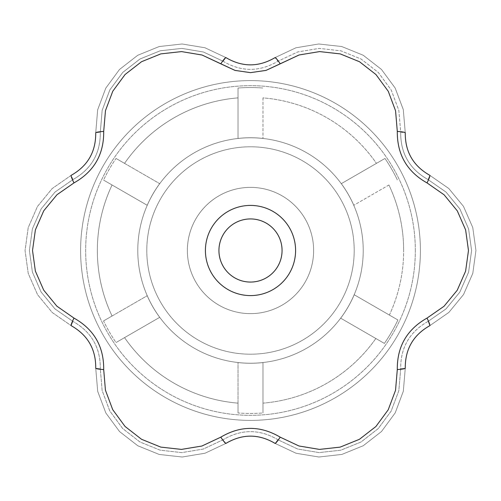 <?xml version="1.0" encoding="UTF-8"?>
<svg xmlns="http://www.w3.org/2000/svg" width="501" height="501" viewBox="0 0 501 501"><rect width="100%" height="100%" fill="white"/><g stroke="black" fill="none" stroke-linecap="round" stroke-linejoin="round"><path stroke-width="0.38" stroke-dasharray="2.5 1.88" d="M363.225 250.5A112.725 112.725 0 0 0 194.137 152.88A112.725 112.725 0 0 0 194.137 348.12A112.725 112.725 0 0 0 363.225 250.5A112.725 112.725 0 0 0 194.137 152.88A112.725 112.725 0 0 0 194.137 348.12A112.725 112.725 0 0 0 363.225 250.5A112.725 112.725 0 0 0 194.137 152.88A112.725 112.725 0 0 0 194.137 348.12A112.725 112.725 0 0 0 363.225 250.5A112.725 112.725 0 0 0 194.137 152.88A112.725 112.725 0 0 0 194.137 348.12A112.725 112.725 0 0 0 363.225 250.5M388.933 184.988L353.794 205.278L388.933 184.988A153.149 153.149 0 0 1 403.649 250.5A153.149 153.149 0 0 0 388.933 184.988M341.313 183.654A112.763 112.763 0 0 1 353.794 205.278A112.763 112.763 0 0 0 341.313 183.654L384.962 158.454A162.95 162.95 0 0 1 397.443 180.078A162.95 162.95 0 0 0 384.962 158.454L341.313 183.654A112.763 112.763 0 0 1 353.794 205.278A112.763 112.763 0 0 0 341.313 183.654L384.962 158.454L341.313 183.654M262.981 97.864L262.981 138.433L262.981 97.864A153.149 153.149 0 0 1 376.445 163.37A153.149 153.149 0 0 0 262.981 97.864M238.019 138.433A112.763 112.763 0 0 1 262.981 138.433A112.763 112.763 0 0 0 238.019 138.433L238.019 88.032A162.95 162.95 0 0 1 262.981 88.032A162.95 162.95 0 0 0 238.019 88.032L238.019 138.433A112.763 112.763 0 0 1 262.981 138.433A112.763 112.763 0 0 0 238.019 138.433L238.019 88.032L238.019 138.433M124.555 163.37L116.038 158.454A162.95 162.95 0 0 0 103.557 180.078L147.206 205.278A112.763 112.763 0 0 1 159.687 183.654L116.038 158.454L159.687 183.654A112.763 112.763 0 0 0 147.206 205.278L103.557 180.078L147.206 205.278A112.763 112.763 0 0 1 159.687 183.654A112.763 112.763 0 0 0 147.206 205.278L103.557 180.078A162.95 162.95 0 0 1 116.038 158.454L124.555 163.37A153.149 153.149 0 0 1 238.019 97.864A153.149 153.149 0 0 0 124.555 163.37M112.067 316.012L103.557 320.922A162.95 162.95 0 0 0 116.038 342.546L159.687 317.346A112.763 112.763 0 0 1 147.206 295.722L103.557 320.922L147.206 295.722A112.763 112.763 0 0 0 159.687 317.346L116.038 342.546L159.687 317.346A112.763 112.763 0 0 1 147.206 295.722A112.763 112.763 0 0 0 159.687 317.346L116.038 342.546A162.95 162.95 0 0 1 103.557 320.922L112.067 316.012A153.149 153.149 0 0 1 112.067 184.988A153.149 153.149 0 0 0 112.067 316.012M238.019 403.136L238.019 412.968A162.95 162.95 0 0 0 262.981 412.968L262.981 362.567A112.763 112.763 0 0 1 238.019 362.567L238.019 412.968L238.019 362.567A112.763 112.763 0 0 0 262.981 362.567L262.981 412.968L262.981 362.567A112.763 112.763 0 0 1 238.019 362.567A112.763 112.763 0 0 0 262.981 362.567L262.981 412.968A162.95 162.95 0 0 1 238.019 412.968L238.019 403.136A153.149 153.149 0 0 1 124.555 337.63A153.149 153.149 0 0 0 238.019 403.136M340.686 318.191L384.367 343.41A162.95 162.95 0 0 0 397.894 319.976L354.213 294.757A112.763 112.763 0 0 1 340.686 318.191A112.763 112.763 0 0 0 354.213 294.757L397.894 319.976L354.213 294.757A112.763 112.763 0 0 1 340.686 318.191L384.367 343.41L340.686 318.191A112.763 112.763 0 0 0 354.213 294.757L397.894 319.976A162.95 162.95 0 0 1 384.367 343.41L340.686 318.191M415.329 250.5A164.829 164.829 0 0 0 168.085 107.753A164.829 164.829 0 0 0 168.085 393.247A164.829 164.829 0 0 0 415.329 250.5A164.829 164.829 0 0 0 168.085 107.753A164.829 164.829 0 0 0 168.085 393.247A164.829 164.829 0 0 0 415.329 250.5M420.395 250.5A169.895 169.895 0 0 0 92.616 187.75A169.895 169.895 0 0 0 218.555 417.364A169.895 169.895 0 0 0 420.395 250.5A169.895 169.895 0 0 0 92.616 187.75A169.895 169.895 0 0 0 218.555 417.364A169.895 169.895 0 0 0 420.395 250.5M72.889 179.621C91.395 169.194 100.538 153.362 100.313 132.126L102.16 110.32L109.832 89.923L122.764 72.413L139.967 58.999L160.207 50.795L181.907 48.397L203.406 52.004L223.083 61.247C241.363 72.056 259.643 72.056 277.917 61.247L297.726 51.941L319.225 48.39L340.862 50.833L361.077 59.024L378.305 72.451L391.231 90.048L398.859 110.464L400.687 132.126C400.468 153.369 409.605 169.194 428.111 179.621L446.072 192.121L459.893 208.967L468.598 228.926L471.61 250.525L468.598 272.156L459.824 292.152L445.953 308.967L428.111 321.379C409.605 331.806 400.462 347.638 400.687 368.874L398.84 390.68L391.168 411.077L378.236 428.587L361.033 442.001L340.793 450.205L319.093 452.603L297.594 448.996L277.917 439.753C259.637 428.944 241.357 428.944 223.083 439.753L203.274 449.059L181.775 452.61L160.138 450.167L139.923 441.976L122.695 428.549L109.769 410.952L102.141 390.536L100.313 368.874C100.532 347.631 91.395 331.806 72.889 321.379L54.928 308.879L41.107 292.033L32.402 272.074L29.39 250.475L32.402 228.844L41.176 208.848L55.047 192.033L72.889 179.621L71.148 175.344L52.11 188.608L37.45 206.487L28.206 227.648L25.05 250.544L28.238 273.471L37.544 294.669L52.242 312.518L71.148 325.656C87.719 334.981 95.91 349.178 95.735 368.248L97.701 391.369L105.855 412.999L119.564 431.586L137.813 445.771L159.262 454.47L182.27 457.012L205.078 453.205L225.913 443.404C242.271 433.716 258.66 433.716 275.087 443.404L277.917 439.753C259.637 428.944 241.357 428.944 223.083 439.753L225.913 443.404L205.066 453.211L182.27 457.012L159.262 454.47L137.8 445.758L119.539 431.561L105.843 412.968L97.701 391.356L95.735 368.248L97.701 391.369L105.855 412.999L119.564 431.586L137.813 445.771L159.262 454.47L182.27 457.012L205.078 453.205L225.913 443.404C242.271 433.716 258.66 433.716 275.087 443.404L296.097 453.261L318.905 457.012L341.857 454.438L363.263 445.721L381.524 431.499L395.226 412.843L403.336 391.193L405.265 368.248L400.687 368.874L398.84 390.68L391.168 411.077L378.236 428.587L361.033 442.001L340.793 450.205L319.093 452.603L297.594 448.996L277.917 439.753L275.087 443.404L296.097 453.261L318.905 457.012L341.857 454.438L363.263 445.721L381.524 431.499L395.226 412.843L403.336 391.193L405.265 368.248C405.052 349.235 413.25 335.037 429.852 325.656L428.111 321.379C409.605 331.806 400.462 347.638 400.687 368.874L405.265 368.248L403.336 391.206L395.226 412.843L381.524 431.499L363.25 445.727L341.82 454.445L318.874 457.012L296.085 453.255L275.087 443.404L296.085 453.255L318.874 457.012L341.82 454.445L363.25 445.727L381.524 431.499L395.226 412.843L403.336 391.206L405.265 368.248C405.052 349.235 413.25 335.037 429.852 325.656L448.89 312.392L463.55 294.513L472.794 273.352L475.95 250.456L472.762 227.529L463.456 206.331L448.758 188.482L429.852 175.344L428.111 179.621L446.072 192.121L459.893 208.967L468.598 228.926L471.61 250.525L468.598 272.156L459.824 292.152L445.953 308.967L428.111 321.379L429.852 325.656L448.89 312.392L463.55 294.513L472.794 273.352L475.95 250.456L472.762 227.529L463.456 206.331L448.758 188.482L429.852 175.344C413.281 166.019 405.09 151.822 405.265 132.752L400.687 132.126C400.468 153.369 409.605 169.194 428.111 179.621L429.852 175.344L448.771 188.495L463.456 206.331L472.762 227.529L475.95 250.469L472.787 273.389L463.531 294.544L448.883 312.399L429.852 325.656L448.883 312.399L463.531 294.544L472.787 273.389L475.95 250.469L472.762 227.529L463.456 206.331L448.771 188.495L429.852 175.344C413.281 166.019 405.09 151.822 405.265 132.752L403.299 109.631L395.145 88.001L381.436 69.414L363.187 55.229L341.738 46.53L318.73 43.988L295.922 47.795L275.087 57.596L277.917 61.247L297.726 51.941L319.225 48.39L340.862 50.833L361.077 59.024L378.305 72.451L391.231 90.048L398.859 110.464L400.687 132.126L405.265 132.752L403.299 109.631L395.145 88.001L381.436 69.414L363.187 55.229L341.738 46.53L318.73 43.988L295.922 47.795L275.087 57.596C258.729 67.284 242.34 67.284 225.913 57.596L204.903 47.739L182.095 43.988L159.143 46.562L137.737 55.279L119.476 69.501L105.774 88.157L97.664 109.807L95.735 132.752C95.948 151.765 87.75 165.963 71.148 175.344L52.11 188.608L37.45 206.487L28.206 227.648L25.05 250.544L28.238 273.471L37.544 294.669L52.242 312.518L71.148 325.656L52.229 312.505L37.544 294.669L28.238 273.471L25.05 250.531L28.213 227.611L37.469 206.456L52.117 188.601L71.148 175.344L72.889 179.621C91.395 169.194 100.538 153.362 100.313 132.126L95.735 132.752L97.664 109.794L105.774 88.157L119.476 69.501L137.75 55.273L159.18 46.555L182.126 43.988L204.915 47.745L225.913 57.596L204.903 47.739L182.095 43.988L159.143 46.562L137.737 55.279L119.476 69.501L105.774 88.157L97.664 109.807L95.735 132.752C95.948 151.765 87.75 165.963 71.148 175.344L52.117 188.601L37.469 206.456L28.213 227.611L25.05 250.531L28.238 273.471L37.544 294.669L52.229 312.505L71.148 325.656C87.719 334.981 95.91 349.178 95.735 368.248L100.313 368.874C100.532 347.631 91.395 331.806 72.889 321.379L71.148 325.656L72.889 321.379L54.928 308.879L41.107 292.033L32.402 272.074L29.39 250.475L32.402 228.844L41.176 208.848L55.047 192.033L72.889 179.621M354.207 250.5A103.707 103.707 0 0 0 198.646 160.689A103.707 103.707 0 0 0 198.646 340.311A103.707 103.707 0 0 0 354.207 250.5A103.707 103.707 0 0 0 198.646 160.689A103.707 103.707 0 0 0 198.646 340.311A103.707 103.707 0 0 0 354.207 250.5M223.083 61.247L225.913 57.596L223.083 61.247C241.363 72.056 259.643 72.056 277.917 61.247L275.087 57.596L295.934 47.789L318.73 43.988L341.738 46.53L363.2 55.242L381.461 69.439L395.157 88.032L403.299 109.644L405.265 132.752L403.299 109.644L395.157 88.032L381.461 69.439L363.2 55.242L341.738 46.53L318.73 43.988L295.934 47.789L275.087 57.596C258.729 67.284 242.34 67.284 225.913 57.596L204.915 47.745L182.126 43.988L159.18 46.555L137.75 55.273L119.476 69.501L105.774 88.157L97.664 109.794L95.735 132.752L100.313 132.126L102.16 110.32L109.832 89.923L122.764 72.413L139.967 58.999L160.207 50.795L181.907 48.397L203.406 52.004L223.083 61.247M295.59 250.5A45.09 45.09 0 0 0 227.955 211.453A45.09 45.09 0 0 0 227.955 289.547A45.09 45.09 0 0 0 295.59 250.5A45.09 45.09 0 0 0 227.955 211.453A45.09 45.09 0 0 0 227.955 289.547A45.09 45.09 0 0 0 295.59 250.5A45.09 45.09 0 0 0 227.955 211.453A45.09 45.09 0 0 0 227.955 289.547A45.09 45.09 0 0 0 295.59 250.5A45.09 45.09 0 0 0 227.955 211.453A45.09 45.09 0 0 0 227.955 289.547A45.09 45.09 0 0 0 295.59 250.5A45.09 45.09 0 0 0 227.955 211.453A45.09 45.09 0 0 0 227.955 289.547A45.09 45.09 0 0 0 295.59 250.5A45.09 45.09 0 0 0 227.955 211.453A45.09 45.09 0 0 0 227.955 289.547A45.09 45.09 0 0 0 295.59 250.5A45.09 45.09 0 0 0 227.955 211.453A45.09 45.09 0 0 0 227.955 289.547A45.09 45.09 0 0 0 295.59 250.5A45.09 45.09 0 0 0 227.955 211.453A45.09 45.09 0 0 0 227.955 289.547A45.09 45.09 0 0 0 295.59 250.5A45.09 45.09 0 0 0 227.955 211.453A45.09 45.09 0 0 0 227.955 289.547A45.09 45.09 0 0 0 295.59 250.5A45.09 45.09 0 0 0 227.955 211.453A45.09 45.09 0 0 0 227.955 289.547A45.09 45.09 0 0 0 295.59 250.5A45.09 45.09 0 0 0 227.955 211.453A45.09 45.09 0 0 0 227.955 289.547A45.09 45.09 0 0 0 295.59 250.5M313.626 250.5A63.126 63.126 0 0 0 218.937 195.828A63.126 63.126 0 0 0 218.937 305.172A63.126 63.126 0 0 0 313.626 250.5A63.126 63.126 0 0 0 218.937 195.828A63.126 63.126 0 0 0 218.937 305.172A63.126 63.126 0 0 0 313.626 250.5A63.126 63.126 0 0 0 218.937 195.828A63.126 63.126 0 0 0 218.937 305.172A63.126 63.126 0 0 0 313.626 250.5A63.126 63.126 0 0 0 218.937 195.828A63.126 63.126 0 0 0 218.937 305.172A63.126 63.126 0 0 0 313.626 250.5A63.126 63.126 0 0 0 218.937 195.828A63.126 63.126 0 0 0 218.937 305.172A63.126 63.126 0 0 0 313.626 250.5A63.126 63.126 0 0 0 218.937 195.828A63.126 63.126 0 0 0 218.937 305.172A63.126 63.126 0 0 0 313.626 250.5A63.126 63.126 0 0 0 218.937 195.828A63.126 63.126 0 0 0 218.937 305.172A63.126 63.126 0 0 0 313.626 250.5A63.126 63.126 0 0 0 218.937 195.828A63.126 63.126 0 0 0 218.937 305.172A63.126 63.126 0 0 0 313.626 250.5M282.063 250.5A31.563 31.563 0 0 0 234.719 223.164A31.563 31.563 0 0 0 234.719 277.836A31.563 31.563 0 0 0 282.063 250.5A31.563 31.563 0 0 0 234.719 223.164A31.563 31.563 0 0 0 234.719 277.836A31.563 31.563 0 0 0 282.063 250.5A31.563 31.563 0 0 0 234.719 223.164A31.563 31.563 0 0 0 234.719 277.836A31.563 31.563 0 0 0 282.063 250.5M223.083 439.753L203.274 449.059L181.775 452.61L160.138 450.167L139.923 441.976L122.695 428.549L109.769 410.952L102.141 390.536L100.313 368.874L95.735 368.248L97.701 391.356L105.843 412.968L119.539 431.561L137.8 445.758L159.262 454.47L182.27 457.012L205.066 453.211L225.913 443.404L223.083 439.753M262.981 403.136A153.149 153.149 0 0 0 375.85 338.488A153.149 153.149 0 0 1 262.981 403.136M389.377 315.06A153.149 153.149 0 0 0 403.649 250.5A153.149 153.149 0 0 1 389.377 315.06"/><path stroke-width="0.75" d="M103.701 131.431A9.018 0.902 177 0 0 95.735 132.752C95.904 151.828 87.706 166.025 71.148 175.344C87.706 166.025 95.904 151.828 95.735 132.752A9.018 0.902 177 0 1 103.701 131.431C103.957 154.396 94.05 171.555 73.985 182.903A9.018 0.902 -117 0 1 71.148 175.344A9.018 0.902 -117 0 0 73.985 182.903L56.976 194.726L43.762 210.764L35.396 229.834L32.521 250.469L35.371 271.091L43.7 290.123L56.876 306.18L73.985 318.097C94 329.357 103.907 346.517 103.701 369.569L105.435 390.21L112.719 409.668L125.05 426.457L141.489 439.258L160.771 447.105L181.412 449.41L201.909 446.028L220.784 437.166C240.543 425.462 260.357 425.462 280.216 437.166L298.959 445.984L319.456 449.403L340.154 447.124L359.461 439.289L375.9 426.514L388.219 409.787L395.533 390.348L397.299 369.569C397.042 346.604 406.95 329.445 427.015 318.097L444.024 306.274L457.238 290.236L465.604 271.166L468.479 250.531L465.629 229.909L457.3 210.877L444.124 194.82L427.015 182.903C407 171.643 397.093 154.483 397.299 131.431L395.565 110.79L388.281 91.332L375.95 74.543L359.511 61.742L340.229 53.895L319.588 51.59L299.091 54.972L266.025 70.391L250.5 72.645L235.013 70.403L202.041 55.016L181.544 51.597L160.846 53.876L141.539 61.711L125.1 74.486L112.781 91.213L105.467 110.652L103.701 131.431C103.957 154.396 94.05 171.555 73.985 182.903L56.976 194.726L43.762 210.764L35.396 229.834L32.521 250.469L35.371 271.091L43.7 290.123L56.876 306.18L73.985 318.097C94 329.357 103.907 346.517 103.701 369.569L105.435 390.21L112.719 409.668L125.05 426.457L141.489 439.258L160.771 447.105L181.412 449.41L201.909 446.028L220.784 437.166C240.543 425.462 260.357 425.462 280.216 437.166L298.959 445.984L319.456 449.403L340.154 447.124L359.461 439.289L375.9 426.514L388.219 409.787L395.533 390.348L397.299 369.569C397.042 346.604 406.95 329.445 427.015 318.097L444.024 306.274L457.238 290.236L465.604 271.166L468.479 250.531L465.629 229.909L457.3 210.877L444.124 194.82L427.015 182.903A9.018 0.902 -63 0 0 429.852 175.344C413.25 165.95 405.052 151.753 405.265 132.752C405.052 151.753 413.25 165.95 429.852 175.344A9.018 0.902 -63 0 1 427.015 182.903C407 171.643 397.093 154.483 397.299 131.431A9.018 0.902 3 0 1 405.265 132.752A9.018 0.902 3 0 0 397.299 131.431L395.565 110.79L388.281 91.332L375.95 74.543L359.511 61.742L340.229 53.895L319.588 51.59L299.091 54.972L280.216 63.834A9.018 0.902 -123 0 0 275.087 57.596C258.654 67.278 242.259 67.278 225.913 57.596C242.259 67.278 258.654 67.278 275.087 57.596A9.018 0.902 -123 0 1 280.216 63.834L266.025 70.391L250.5 72.645L235.013 70.403L220.784 63.834A9.018 0.902 -57 0 1 225.913 57.596A9.018 0.902 -57 0 0 220.784 63.834L202.041 55.016L181.544 51.597L160.846 53.876L141.539 61.711L125.1 74.486L112.781 91.213L105.467 110.652L103.701 131.431M71.148 325.656A9.018 0.902 -63 0 1 73.985 318.097A9.018 0.902 -63 0 0 71.148 325.656C87.75 335.05 95.948 349.247 95.735 368.248A9.018 0.902 3 0 0 103.701 369.569A9.018 0.902 3 0 1 95.735 368.248C95.948 349.247 87.75 335.05 71.148 325.656M225.913 443.404A9.018 0.902 -123 0 1 220.784 437.166A9.018 0.902 -123 0 0 225.913 443.404C242.346 433.722 258.741 433.722 275.087 443.404A9.018 0.902 -57 0 0 280.216 437.166A9.018 0.902 -57 0 1 275.087 443.404C258.741 433.722 242.346 433.722 225.913 443.404M405.265 368.248A9.018 0.902 177 0 1 397.299 369.569A9.018 0.902 177 0 0 405.265 368.248C405.096 349.172 413.294 334.975 429.852 325.656A9.018 0.902 -117 0 0 427.015 318.097A9.018 0.902 -117 0 1 429.852 325.656C413.294 334.975 405.096 349.172 405.265 368.248M282.063 250.5A31.563 31.563 0 0 0 234.719 223.164A31.563 31.563 0 0 0 234.719 277.836A31.563 31.563 0 0 0 282.063 250.5M295.59 250.5A45.09 45.09 0 0 0 227.955 211.453A45.09 45.09 0 0 0 227.955 289.547A45.09 45.09 0 0 0 295.59 250.5"/></g></svg>
